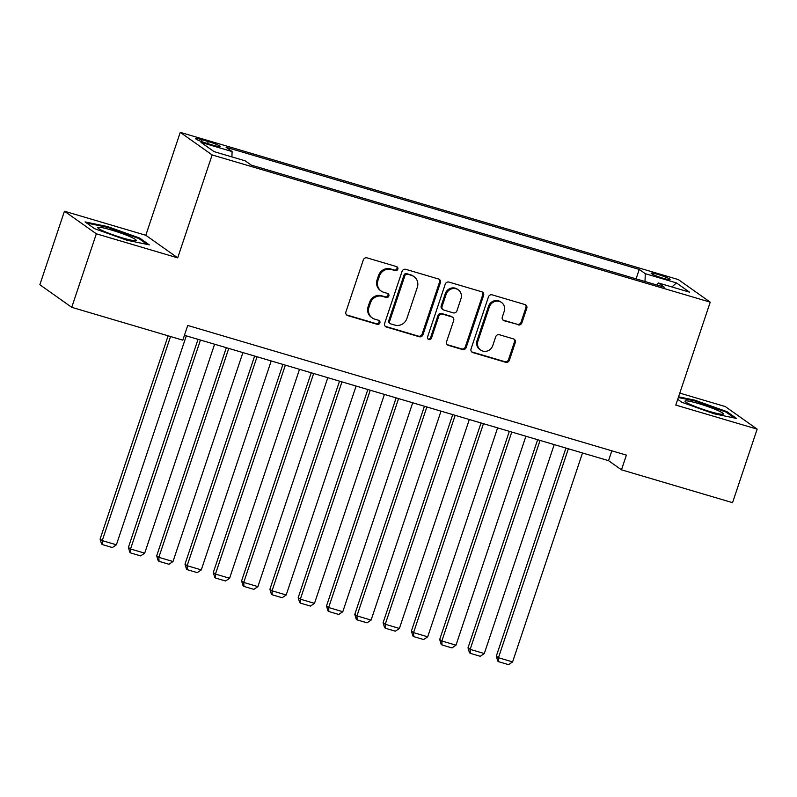 <?xml version="1.0" encoding="UTF-8"?>
<svg xmlns="http://www.w3.org/2000/svg" width="797" height="797" viewBox="0 0 797 797"><rect width="100%" height="100%" fill="white"/><g stroke="black" fill="none" stroke-linecap="round" stroke-linejoin="round"><path stroke-width="1.2" d="M397.823 269.187A2.142 2.012 125.3 0 0 396.557 266.596L367.038 257.869A3.058 2.879 125.3 0 0 363.302 259.932L345.918 311.896A3.058 2.879 125.3 0 0 347.721 315.602L377.24 324.329A2.142 2.012 125.3 0 0 379.153 320.553A2.142 2.012 125.3 0 0 378.595 320.284L374.769 319.159A9.793 9.215 125.3 0 1 372.199 317.913A9.793 9.215 125.3 0 1 368.971 307.293L370.426 302.96A9.793 9.215 125.3 0 1 382.401 296.354L386.226 297.48A2.142 2.012 125.3 0 0 388.139 293.714A2.142 2.012 125.3 0 0 387.571 293.435L383.755 292.31A9.793 9.215 125.3 0 1 381.185 291.064A9.793 9.215 125.3 0 1 377.957 280.444L379.402 276.121A9.793 9.215 125.3 0 1 391.387 269.506L395.202 270.631A2.142 2.012 125.3 0 0 397.823 269.187M381.185 291.064L380.328 290.457A9.793 9.215 125.3 0 1 377.091 279.837L378.545 275.503A9.793 9.215 125.3 0 1 390.52 268.898L394.346 270.024A2.142 2.012 125.3 0 0 396.647 266.626M346.526 314.865A3.058 2.879 125.3 0 0 346.864 314.994L376.383 323.712A2.142 2.012 125.3 0 0 378.685 320.314M372.199 317.913L371.342 317.296A9.793 9.215 125.3 0 1 368.114 306.676L369.559 302.352A9.793 9.215 125.3 0 1 381.544 295.737L385.359 296.873A2.142 2.012 125.3 0 0 387.661 293.465M657.854 274.417A9.972 1.036 18.5 0 0 651.149 273.202A9.972 1.036 18.5 0 0 663.363 278.322A9.972 1.036 18.5 0 0 670.068 279.528A9.972 1.036 18.5 0 0 657.854 274.417M518.16 324.897A3.058 2.879 125.3 0 0 521.896 322.835L526.777 308.26A3.058 2.879 125.3 0 0 524.964 304.554L492.187 294.86A3.058 2.879 125.3 0 0 488.441 296.922L471.057 348.887A3.058 2.879 125.3 0 0 472.87 352.593L505.647 362.276A3.058 2.879 125.3 0 0 509.393 360.214L515.28 342.61A3.058 2.879 125.3 0 0 513.467 338.904L499.44 334.75A3.058 2.879 125.3 0 0 495.694 336.822L492.775 345.549A8.189 7.701 125.3 0 1 480.611 350.032A8.189 7.701 125.3 0 1 477.911 341.156L489.358 306.955A8.189 7.701 125.3 0 1 501.522 302.471A8.189 7.701 125.3 0 1 504.222 311.348L502.319 317.047A3.058 2.879 125.3 0 0 504.122 320.753L517.293 324.289A3.058 2.879 125.3 0 0 521.039 322.227L525.91 307.652A3.058 2.879 125.3 0 0 525.303 304.673M675.786 405.085L757.15 429.135L732.553 502.658L621.471 469.822L626.392 455.117L187.733 325.455L182.812 340.16L71.74 307.323L96.337 233.81L177.701 257.859L212.141 154.937L710.227 302.163L675.786 405.085M440.382 282.726A3.058 2.879 125.3 0 0 438.569 279.01L405.793 269.326A3.058 2.879 125.3 0 0 402.047 271.388L384.662 323.343A3.058 2.879 125.3 0 0 386.475 327.059L419.252 336.742A3.058 2.879 125.3 0 0 422.998 334.68L440.382 282.726L439.526 282.108A3.058 2.879 125.3 0 0 438.918 279.139M448.99 282.098L481.767 291.782A3.058 2.879 125.3 0 1 483.58 295.488L466.195 347.442A3.058 2.879 125.3 0 1 462.449 349.514L448.422 345.37A3.058 2.879 125.3 0 1 446.609 341.654L453.662 320.583A3.058 2.879 125.3 0 0 451.849 316.877L442.544 314.128A3.058 2.879 125.3 0 0 438.798 316.19L431.456 338.127A2.142 2.012 125.3 0 1 428.278 339.303A2.142 2.012 125.3 0 1 427.571 336.982L445.244 284.16A3.058 2.879 125.3 0 1 448.99 282.098M207.359 143.49L213.586 145.333A9.664 0.996 18.5 0 0 220.082 146.509A9.664 0.996 18.5 0 0 208.246 141.547L202.02 139.714A9.664 0.996 18.5 0 0 195.524 138.539A9.664 0.996 18.5 0 0 207.359 143.49M212.141 154.937L180.252 132.352L678.337 279.578L710.227 302.163M636.086 278.86L639.244 269.416L226.059 147.276L232.096 151.55L231.907 156.899M639.244 269.416L645.281 273.69L676.414 282.885L689.515 292.16L658.382 282.965L664.409 287.239L251.224 165.099L245.197 160.835L214.064 151.629L200.964 142.354L232.096 151.55M177.701 257.859L145.811 235.274L64.447 211.225L96.337 233.81M64.447 211.225L39.85 284.738L71.74 307.323M757.15 429.135L725.26 406.55L679.791 393.11M145.811 235.274L180.252 132.352M184.436 335.308L608.549 460.666L621.471 469.822M611.837 450.813L608.549 460.666M658.382 282.965L656.778 284.977M645.012 281.5L645.281 273.69M676.414 282.885L671.961 286.98M126.783 240.196L149.298 244.868L139.694 238.064L107.575 226.587L85.07 221.915L94.674 228.719L126.783 240.196M677.709 399.327L681.903 402.296L714.022 413.773L736.528 418.445L726.924 411.641L694.815 400.174L678.556 396.796M107.336 227.314L107.575 226.587M139.395 238.931L139.694 238.064M726.635 412.517L726.924 411.641M694.566 400.901L694.815 400.174M385.27 326.322A3.058 2.879 125.3 0 0 385.618 326.441L418.395 336.135A3.058 2.879 125.3 0 0 422.141 334.073L439.526 282.108M407.496 274.268A2.142 2.012 125.3 0 0 404.876 275.712L389.613 321.321A2.142 2.012 125.3 0 0 390.889 323.921L394.913 325.106A9.793 9.215 125.3 0 0 406.888 318.501L417.319 287.328A9.793 9.215 125.3 0 0 414.091 276.708A9.793 9.215 125.3 0 0 411.521 275.463L406.639 273.66A2.142 2.012 125.3 0 0 404.009 275.104L404.876 275.712M390.321 323.642L389.464 323.034A2.142 2.012 125.3 0 1 388.757 320.713L404.009 275.104M414.091 276.708L413.235 276.091A9.793 9.215 125.3 0 0 410.664 274.845L411.521 275.463M406.639 273.66L410.664 274.845M447.217 344.633A3.058 2.879 125.3 0 0 447.565 344.752L461.593 348.907A3.058 2.879 125.3 0 0 465.338 346.834L482.723 294.88A3.058 2.879 125.3 0 0 482.105 291.911M452.656 317.266L451.789 316.658A3.058 2.879 125.3 0 0 450.992 316.27L441.677 313.52A3.058 2.879 125.3 0 0 437.942 315.582L430.599 337.52L431.456 338.127M427.889 338.934A2.142 2.012 125.3 0 0 430.599 337.52M460.975 298.726A8.189 7.701 125.3 0 0 458.275 289.849A8.189 7.701 125.3 0 0 446.121 294.332L442.086 306.377A3.058 2.879 125.3 0 0 443.899 310.083L453.204 312.842A3.058 2.879 125.3 0 0 456.95 310.77L460.975 298.726M458.275 289.849L457.418 289.231A8.189 7.701 125.3 0 0 445.254 293.714L446.121 294.332M443.092 309.694L442.235 309.087A3.058 2.879 125.3 0 1 441.219 305.769L445.254 293.714M502.927 320.015A3.058 2.879 125.3 0 0 503.266 320.145L517.293 324.289M501.522 302.471L500.665 301.854A8.189 7.701 125.3 0 0 488.501 306.347L489.358 306.955M480.611 350.032L479.754 349.425A8.189 7.701 125.3 0 1 477.054 340.548L488.501 306.347M471.665 351.856A3.058 2.879 125.3 0 0 472.003 351.985L504.79 361.669A3.058 2.879 125.3 0 0 508.526 359.606L514.424 341.993A3.058 2.879 125.3 0 0 513.816 339.024M168.107 335.816L100.093 539.091L102.245 540.615L170.528 336.533M186.309 335.856L116.392 544.799L112.347 547.539L102.444 544.61L101.578 543.992L100.093 539.091M102.444 544.61L102.245 540.615L116.392 544.799M111.381 230.014A20.264 2.102 18.5 0 0 97.961 228.012A20.264 2.102 18.5 0 0 122.589 237.944A20.264 2.102 18.5 0 0 135.769 240.664A20.264 2.102 18.5 0 0 111.381 230.014M86.624 223.021L107.685 227.394L138.798 238.502L147.146 244.42M685.49 400.871A20.264 2.102 18.5 0 0 685.201 401.598A20.264 2.102 18.5 0 0 703.442 409.509A20.264 2.102 18.5 0 0 722.949 414.251A20.264 2.102 18.5 0 0 722.999 414.241A20.264 2.102 18.5 0 0 708.453 406.799A20.264 2.102 18.5 0 0 685.49 400.871M678.317 397.524L694.914 400.971L726.027 412.089L734.376 417.997M198.035 339.323L128.387 547.449L130.549 548.984L200.455 340.04M214.602 344.224L144.695 553.168L140.651 555.898L130.738 552.969L129.881 552.361L128.387 547.449M130.738 552.969L130.549 548.984L144.695 553.168M226.328 347.691L156.69 555.818L158.842 557.342L228.759 348.409M242.906 352.583L172.999 561.526L168.944 564.266L159.041 561.337L158.185 560.729L156.69 555.818M159.041 561.337L158.842 557.342L172.999 561.526M254.632 356.05L184.994 564.186L187.146 565.711L257.052 356.767M271.209 360.951L201.292 569.895L197.248 572.635L187.345 569.706L186.478 569.098L184.994 564.186M187.345 569.706L187.146 565.711L201.292 569.895M282.935 364.418L213.287 572.555L215.449 574.079L285.356 365.136M299.503 369.32L229.596 578.263L225.551 580.993L215.648 578.064L214.782 577.456L213.287 572.555M215.648 578.064L215.449 574.079L229.596 578.263M311.228 372.787L241.591 580.913L243.743 582.438L313.659 373.504M327.806 377.678L257.899 586.622L253.845 589.362L243.942 586.433L243.085 585.825L241.591 580.913M243.942 586.433L243.743 582.438L257.899 586.622M339.532 381.145L269.894 589.282L272.046 590.806L341.963 381.863M356.11 386.047L286.193 594.99L282.148 597.73L272.245 594.801L271.378 594.193L269.894 589.282M272.245 594.801L272.046 590.806L286.193 594.99M367.835 389.514L298.198 597.65L300.349 599.175L370.256 390.231M384.413 394.415L314.496 603.359L310.451 606.089L300.549 603.16L299.682 602.552L298.198 597.65M300.549 603.16L300.349 599.175L314.496 603.359M396.129 397.882L326.491 606.009L328.653 607.533L398.56 398.6M412.707 402.784L342.8 611.717L338.755 614.457L328.842 611.528L327.985 610.92L326.491 606.009M328.842 611.528L328.653 607.533L342.8 611.717M424.432 406.241L354.795 614.377L356.946 615.902L426.863 406.958M441.01 411.142L371.103 620.086L367.048 622.826L357.146 619.897L356.279 619.289L354.795 614.377M357.146 619.897L356.946 615.902L371.103 620.086M452.736 414.609L383.098 622.746L385.25 624.27L455.157 415.327M469.313 419.511L399.397 628.454L395.352 631.184L385.449 628.265L384.582 627.647L383.098 622.746M385.449 628.265L385.25 624.27L399.397 628.454M481.039 422.978L411.391 631.104L413.553 632.629L483.46 423.695M497.607 427.879L427.7 636.813L423.655 639.553L413.743 636.624L412.886 636.016L411.391 631.104M413.743 636.624L413.553 632.629L427.7 636.813M509.333 431.336L439.695 639.473L441.847 640.997L511.764 432.054M525.91 436.238L456.004 645.181L451.949 647.921L442.046 644.992L441.189 644.384L439.695 639.473M442.046 644.992L441.847 640.997L456.004 645.181M537.636 439.705L467.998 647.841L470.15 649.366L540.057 440.422M554.214 444.606L484.297 653.55L480.252 656.28L470.35 653.361L469.483 652.743L467.998 647.841M470.35 653.361L470.15 649.366L484.297 653.55M565.94 448.073L496.292 656.2L498.454 657.724L568.361 448.791M582.507 452.975L512.601 661.909L508.556 664.648L498.643 661.719L497.786 661.111L496.292 656.2M498.643 661.719L498.454 657.724L512.601 661.909M201.422 141.507L202.02 139.714M207.569 143.56L208.246 141.547M390.52 268.898L391.387 269.506M378.545 275.503L379.402 276.121M377.091 279.837L377.957 280.444M385.359 296.873L386.226 297.48M381.544 295.737L382.401 296.354M369.559 302.352L370.426 302.96M368.114 306.676L368.971 307.293M376.383 323.712L377.24 324.329M346.864 314.994L347.721 315.602M394.346 270.024L395.202 270.631M422.141 334.073L422.998 334.68M418.395 336.135L419.252 336.742M385.618 326.441L386.475 327.059M388.757 320.713L389.613 321.321M482.723 294.88L483.58 295.488M465.338 346.834L466.195 347.442M461.593 348.907L462.449 349.514M447.565 344.752L448.422 345.37M450.992 316.27L451.849 316.877M441.677 313.52L442.544 314.128M437.942 315.582L438.798 316.19M441.219 305.769L442.086 306.377M503.266 320.145L504.122 320.753M477.054 340.548L477.911 341.156M514.424 341.993L515.28 342.61M508.526 359.606L509.393 360.214M504.79 361.669L505.647 362.276M472.003 351.985L472.87 352.593M525.91 307.652L526.777 308.26M521.039 322.227L521.896 322.835"/></g></svg>
